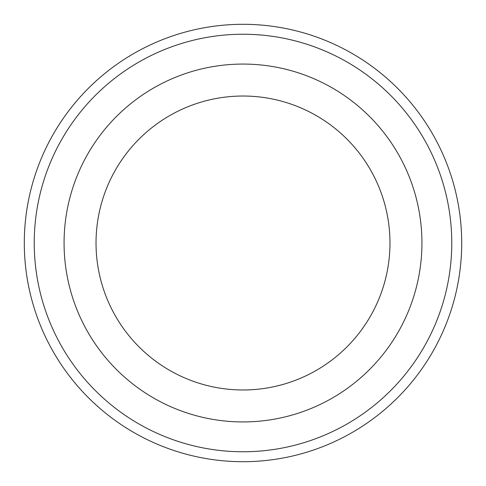 <?xml version="1.0" encoding="UTF-8"?>
<svg xmlns="http://www.w3.org/2000/svg" width="486" height="486" viewBox="0 0 486 486"><rect width="100%" height="100%" fill="white"/><g stroke="black" fill="none" stroke-linecap="round" stroke-linejoin="round"><path stroke-width="0.73" d="M34.239 243A208.761 208.761 0 0 0 347.381 423.792A208.761 208.761 0 0 0 347.381 62.208A208.761 208.761 0 0 0 34.239 243M389.972 243A146.972 146.972 0 0 1 169.517 370.283A146.972 146.972 0 0 1 169.517 115.717A146.972 146.972 0 0 1 389.972 243M421.939 243A178.939 178.939 0 0 1 153.533 397.961A178.939 178.939 0 0 1 153.533 88.039A178.939 178.939 0 0 1 421.939 243M24.3 243A218.7 218.7 0 0 0 243 461.7A218.7 218.7 0 0 0 461.7 243A218.7 218.7 0 0 0 243 24.3A218.7 218.7 0 0 0 24.3 243"/></g></svg>
